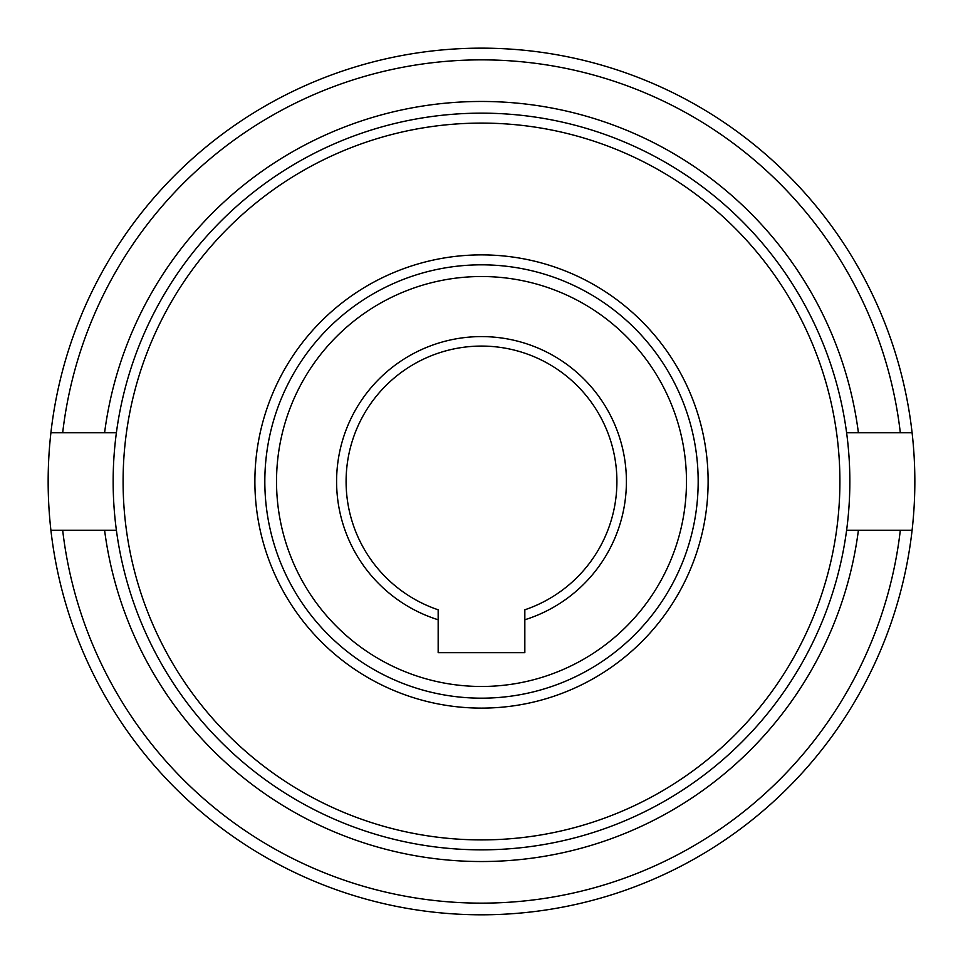 <?xml version="1.0" encoding="UTF-8"?>
<svg xmlns="http://www.w3.org/2000/svg" width="963" height="963" viewBox="0 0 963 963"><rect width="100%" height="100%" fill="white"/><g stroke="black" fill="none" stroke-linecap="round" stroke-linejoin="round"><path stroke-width="1.44" d="M524.835 619.775L524.835 609.796A135.422 135.422 0 0 0 481.5 346.078A135.422 135.422 0 0 0 438.165 609.796L438.165 619.775A144.907 144.907 0 0 1 481.5 336.593A144.907 144.907 0 0 1 524.835 619.775L524.835 652.673L438.165 652.673L438.165 619.775M846.609 432.748L912.093 432.748A433.35 433.35 0 0 1 912.093 530.252L846.609 530.252M113.153 481.5A368.348 368.348 0 0 0 481.5 849.848A368.348 368.348 0 0 0 849.848 481.5A368.348 368.348 0 0 0 481.5 113.153A368.348 368.348 0 0 0 113.153 481.5A368.348 368.348 0 0 1 481.5 113.153A368.348 368.348 0 0 1 849.848 481.5M481.5 698.175A216.675 216.675 0 0 0 698.175 481.5A216.675 216.675 0 0 0 481.5 264.825A216.675 216.675 0 0 0 264.825 481.5A216.675 216.675 0 0 0 481.5 698.175M116.391 530.252L50.907 530.252A433.35 433.35 0 0 1 50.907 432.748L116.391 432.748M62.679 530.252L50.907 530.252A433.35 433.35 0 0 0 912.093 530.252L900.321 530.252A421.65 421.65 0 0 1 62.679 530.252M912.093 432.748A433.35 433.35 0 0 0 481.5 48.15A433.35 433.35 0 0 1 912.093 432.748L900.321 432.748A421.65 421.65 0 0 0 62.679 432.748L50.907 432.748A433.35 433.35 0 0 1 481.5 48.15A433.35 433.35 0 0 0 50.907 432.748M481.5 686.475A204.975 204.975 0 0 0 686.475 481.5A204.975 204.975 0 0 0 481.5 276.525A204.975 204.975 0 0 0 276.525 481.5A204.975 204.975 0 0 0 481.5 686.475M50.907 530.252A433.35 433.35 0 0 0 912.093 530.252M123.095 481.5A358.405 358.405 0 0 0 481.5 839.905A358.405 358.405 0 0 0 839.905 481.5A358.405 358.405 0 0 0 481.5 123.095A358.405 358.405 0 0 0 123.095 481.5M254.882 481.5A226.618 226.618 0 0 0 481.5 708.118A226.618 226.618 0 0 0 708.118 481.5A226.618 226.618 0 0 0 481.5 254.882A226.618 226.618 0 0 0 254.882 481.5M698.175 481.5A216.675 216.675 0 0 0 481.5 264.825A216.675 216.675 0 0 0 264.825 481.5M858.406 432.748A380.048 380.048 0 0 0 104.594 432.748M104.594 530.252A380.048 380.048 0 0 0 858.406 530.252"/></g></svg>
